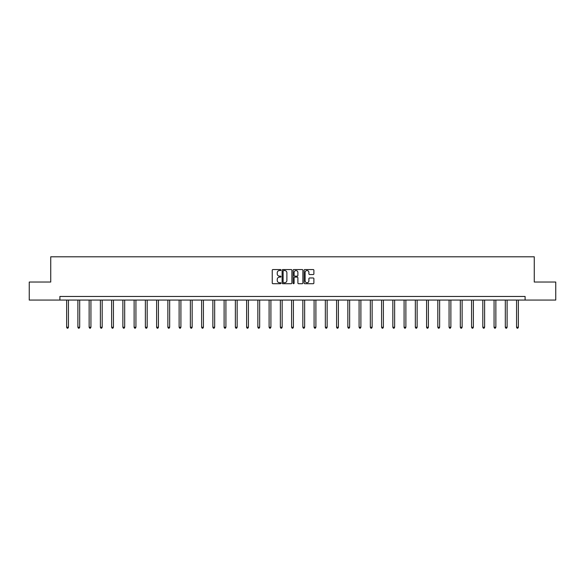 <?xml version="1.0" encoding="UTF-8"?>
<svg xmlns="http://www.w3.org/2000/svg" width="585" height="585" viewBox="0 0 585 585"><rect width="100%" height="100%" fill="white"/><g stroke="black" fill="none" stroke-linecap="round" stroke-linejoin="round"><path stroke-width="0.88" d="M280.961 270.051A0.497 0.497 0 0 0 280.471 269.553L272.946 269.553A0.709 0.709 0 0 0 272.244 270.263L272.244 283.001A0.709 0.709 0 0 0 272.946 283.71L280.471 283.71A0.497 0.497 0 0 0 280.961 283.213A0.497 0.497 0 0 0 280.471 282.716L279.498 282.716A2.267 2.267 0 0 1 277.231 280.449L277.231 279.389A2.267 2.267 0 0 1 279.498 277.122L280.471 277.122A0.497 0.497 0 0 0 280.961 276.632A0.497 0.497 0 0 0 280.471 276.135L279.498 276.135A2.267 2.267 0 0 1 277.231 273.868L277.231 272.807A2.267 2.267 0 0 1 279.498 270.541L280.471 270.541A0.497 0.497 0 0 0 280.961 270.051M313.187 274.541A0.709 0.709 0 0 0 313.889 273.831L313.889 270.263A0.709 0.709 0 0 0 313.187 269.553L304.829 269.553A0.709 0.709 0 0 0 304.127 270.263L304.127 283.001A0.709 0.709 0 0 0 304.829 283.71L313.187 283.71A0.709 0.709 0 0 0 313.889 283.001L313.889 278.679A0.709 0.709 0 0 0 313.187 277.977L309.611 277.977A0.709 0.709 0 0 0 308.902 278.679L308.902 280.822A1.894 1.894 0 0 1 307.008 282.716A1.894 1.894 0 0 1 305.114 280.822L305.114 272.434A1.894 1.894 0 0 1 307.008 270.541A1.894 1.894 0 0 1 308.902 272.434L308.902 273.831A0.709 0.709 0 0 0 309.611 274.541L313.187 274.541M59.897 300.061L29.25 300.061L29.25 282.036L50.734 282.036L50.734 256.8L534.266 256.8L534.266 282.036L555.75 282.036L555.75 300.061L525.103 300.061L525.103 296.456L59.897 296.456L59.897 300.061L525.103 300.061M291.878 270.263A0.709 0.709 0 0 0 291.176 269.553L282.818 269.553A0.709 0.709 0 0 0 282.116 270.263L282.116 283.001A0.709 0.709 0 0 0 282.818 283.71L291.176 283.71A0.709 0.709 0 0 0 291.878 283.001L291.878 270.263M293.824 269.553L302.182 269.553A0.709 0.709 0 0 1 302.884 270.263L302.884 283.001A0.709 0.709 0 0 1 302.182 283.71L298.606 283.71A0.709 0.709 0 0 1 297.897 283.001L297.897 277.831A0.709 0.709 0 0 0 297.187 277.122L294.818 277.122A0.709 0.709 0 0 0 294.109 277.831L294.109 283.213A0.497 0.497 0 0 1 293.611 283.71A0.497 0.497 0 0 1 293.122 283.213L293.122 270.263A0.709 0.709 0 0 1 293.824 269.553M283.601 270.541A0.497 0.497 0 0 0 283.103 271.038L283.103 282.219A0.497 0.497 0 0 0 283.601 282.716L284.624 282.716A2.267 2.267 0 0 0 286.891 280.449L286.891 272.807A2.267 2.267 0 0 0 284.624 270.541L283.601 270.541M297.897 272.471A1.894 1.894 0 0 0 296.003 270.577A1.894 1.894 0 0 0 294.109 272.471L294.109 275.425A0.709 0.709 0 0 0 294.818 276.135L297.187 276.135A0.709 0.709 0 0 0 297.897 275.425L297.897 272.471M66.639 300.061L66.639 327.264L68.438 327.264L68.438 300.061M68.438 327.264L67.897 328.2L67.18 328.2L66.639 327.264M77.885 300.061L77.885 327.264L79.684 327.264L79.684 300.061M79.684 327.264L79.143 328.2L78.427 328.2L77.885 327.264M89.132 300.061L89.132 327.264L90.931 327.264L90.931 300.061M90.931 327.264L90.397 328.2L89.673 328.2L89.132 327.264M100.379 300.061L100.379 327.264L102.185 327.264L102.185 300.061M102.185 327.264L101.644 328.2L100.92 328.2L100.379 327.264M111.625 300.061L111.625 327.264L113.431 327.264L113.431 300.061M113.431 327.264L112.89 328.2L112.166 328.2L111.625 327.264M122.879 300.061L122.879 327.264L124.678 327.264L124.678 300.061M124.678 327.264L124.137 328.2L123.42 328.2L122.879 327.264M134.126 300.061L134.126 327.264L135.925 327.264L135.925 300.061M135.925 327.264L135.384 328.2L134.667 328.2L134.126 327.264M145.373 300.061L145.373 327.264L147.179 327.264L147.179 300.061M147.179 327.264L146.638 328.2L145.914 328.2L145.373 327.264M156.619 300.061L156.619 327.264L158.425 327.264L158.425 300.061M158.425 327.264L157.884 328.2L157.16 328.2L156.619 327.264M167.866 300.061L167.866 327.264L169.672 327.264L169.672 300.061M169.672 327.264L169.131 328.2L168.407 328.2L167.866 327.264M179.12 300.061L179.12 327.264L180.919 327.264L180.919 300.061M180.919 327.264L180.377 328.2L179.661 328.2L179.12 327.264M190.366 300.061L190.366 327.264L192.165 327.264L192.165 300.061M192.165 327.264L191.624 328.2L190.907 328.2L190.366 327.264M201.613 300.061L201.613 327.264L203.419 327.264L203.419 300.061M203.419 327.264L202.878 328.2L202.154 328.2L201.613 327.264M212.86 300.061L212.86 327.264L214.666 327.264L214.666 300.061M214.666 327.264L214.125 328.2L213.401 328.2L212.86 327.264M224.106 300.061L224.106 327.264L225.912 327.264L225.912 300.061M225.912 327.264L225.371 328.2L224.647 328.2L224.106 327.264M235.36 300.061L235.36 327.264L237.159 327.264L237.159 300.061M237.159 327.264L236.618 328.2L235.901 328.2L235.36 327.264M246.607 300.061L246.607 327.264L248.406 327.264L248.406 300.061M248.406 327.264L247.864 328.2L247.148 328.2L246.607 327.264M257.853 300.061L257.853 327.264L259.66 327.264L259.66 300.061M259.66 327.264L259.118 328.2L258.394 328.2L257.853 327.264M269.1 300.061L269.1 327.264L270.906 327.264L270.906 300.061M270.906 327.264L270.365 328.2L269.641 328.2L269.1 327.264M280.354 300.061L280.354 327.264L282.153 327.264L282.153 300.061M282.153 327.264L281.612 328.2L280.888 328.2L280.354 327.264M291.601 300.061L291.601 327.264L293.399 327.264L293.399 300.061M293.399 327.264L292.858 328.2L292.142 328.2L291.601 327.264M302.847 300.061L302.847 327.264L304.646 327.264L304.646 300.061M304.646 327.264L304.112 328.2L303.388 328.2L302.847 327.264M314.094 300.061L314.094 327.264L315.9 327.264L315.9 300.061M315.9 327.264L315.359 328.2L314.635 328.2L314.094 327.264M325.34 300.061L325.34 327.264L327.147 327.264L327.147 300.061M327.147 327.264L326.605 328.2L325.882 328.2L325.34 327.264M336.594 300.061L336.594 327.264L338.393 327.264L338.393 300.061M338.393 327.264L337.852 328.2L337.135 328.2L336.594 327.264M347.841 300.061L347.841 327.264L349.64 327.264L349.64 300.061M349.64 327.264L349.099 328.2L348.382 328.2L347.841 327.264M359.088 300.061L359.088 327.264L360.894 327.264L360.894 300.061M360.894 327.264L360.353 328.2L359.629 328.2L359.088 327.264M370.334 300.061L370.334 327.264L372.14 327.264L372.14 300.061M372.14 327.264L371.599 328.2L370.875 328.2L370.334 327.264M381.581 300.061L381.581 327.264L383.387 327.264L383.387 300.061M383.387 327.264L382.846 328.2L382.122 328.2L381.581 327.264M392.835 300.061L392.835 327.264L394.634 327.264L394.634 300.061M394.634 327.264L394.093 328.2L393.376 328.2L392.835 327.264M404.081 300.061L404.081 327.264L405.88 327.264L405.88 300.061M405.88 327.264L405.339 328.2L404.623 328.2L404.081 327.264M415.328 300.061L415.328 327.264L417.134 327.264L417.134 300.061M417.134 327.264L416.593 328.2L415.869 328.2L415.328 327.264M426.575 300.061L426.575 327.264L428.381 327.264L428.381 300.061M428.381 327.264L427.84 328.2L427.116 328.2L426.575 327.264M437.821 300.061L437.821 327.264L439.627 327.264L439.627 300.061M439.627 327.264L439.086 328.2L438.362 328.2L437.821 327.264M449.075 300.061L449.075 327.264L450.874 327.264L450.874 300.061M450.874 327.264L450.333 328.2L449.616 328.2L449.075 327.264M460.322 300.061L460.322 327.264L462.121 327.264L462.121 300.061M462.121 327.264L461.58 328.2L460.863 328.2L460.322 327.264M471.568 300.061L471.568 327.264L473.375 327.264L473.375 300.061M473.375 327.264L472.834 328.2L472.11 328.2L471.568 327.264M482.815 300.061L482.815 327.264L484.621 327.264L484.621 300.061M484.621 327.264L484.08 328.2L483.356 328.2L482.815 327.264M494.069 300.061L494.069 327.264L495.868 327.264L495.868 300.061M495.868 327.264L495.327 328.2L494.603 328.2L494.069 327.264M505.316 300.061L505.316 327.264L507.115 327.264L507.115 300.061M507.115 327.264L506.573 328.2L505.857 328.2L505.316 327.264M516.562 300.061L516.562 327.264L518.361 327.264L518.361 300.061M518.361 327.264L517.82 328.2L517.103 328.2L516.562 327.264"/></g></svg>
